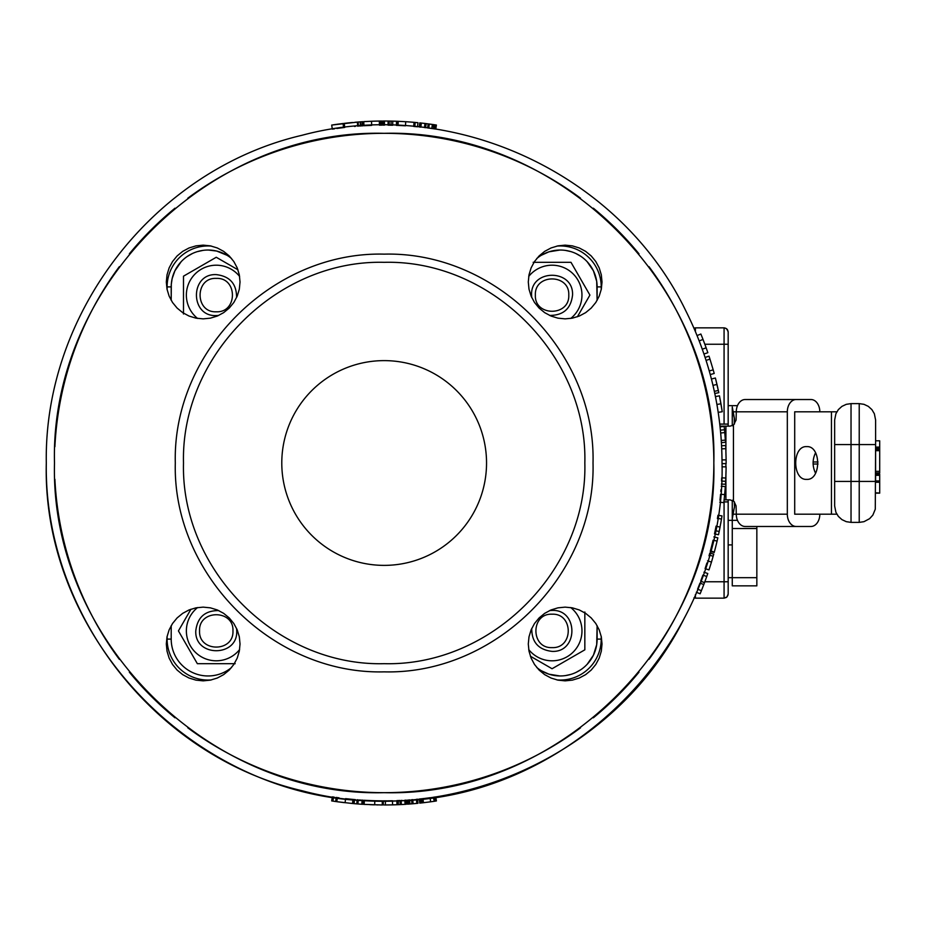 <?xml version="1.0" encoding="UTF-8"?>
<svg xmlns="http://www.w3.org/2000/svg" width="926" height="926" viewBox="0 0 926 926"><rect width="100%" height="100%" fill="white"/><g stroke="black" fill="none" stroke-linecap="round" stroke-linejoin="round"><path stroke-width="1.39" d="M367.344 800.446L371.673 800.631M371.615 804.74L370.759 804.706L371.615 804.74A341.972 341.972 0 0 0 373.861 804.821M376.35 800.77L375.447 800.747L376.35 800.77M435.776 796.904L436.401 800.967L435.764 796.904L433.889 797.182M435.764 796.904L435.023 797.02L435.637 801.083L434.537 801.245L433.935 797.182M434.201 801.291L433.854 801.349A341.972 341.972 0 0 1 430.636 801.8A341.972 341.972 0 0 1 429.895 801.904L429.236 801.985M429.34 797.83L428.692 797.923L429.34 797.83M433.727 797.205L434.329 801.279L433.252 797.274M424.525 798.443L422.962 798.629L423.437 802.715L430.636 801.8L430.081 797.726L427.557 798.062M427.418 798.085L425.219 798.362M423.437 802.715L422.129 802.865A341.972 341.972 0 0 1 421.342 802.946L419.779 803.12L420.925 802.992L420.196 803.073L419.351 799.022L420.485 798.907L419.351 799.022L419.767 803.12L420.925 802.992M422.8 798.652L421.666 798.779L422.8 798.652L423.263 802.726M420.89 798.86L419.756 798.988L420.89 798.86L421.342 802.946M420.647 798.895L421.677 798.779L422.129 802.865L420.161 803.073M421.087 802.969L422.14 802.854M405.97 800.157L406.236 804.266L405.079 804.335A341.972 341.972 0 0 1 401.352 804.544L400.206 804.601L400.009 800.492L398.354 800.562M401.352 804.544L401.143 800.434L402.023 800.388M400.206 804.601L398.215 804.682L398.4 800.562M398.828 804.659L401.12 804.555M416.422 799.323L416.816 803.409L417.962 803.305L417.557 799.207L416.422 799.323L417.557 799.207L417.973 803.293L416.816 803.409A341.972 341.972 0 0 1 413.1 803.745L408.817 804.081A341.972 341.972 0 0 1 407.498 804.173L407.22 800.076M412.753 799.647L411.63 799.751L412.753 799.647L413.1 803.745M409.651 799.902L408.528 799.983L409.651 799.902L409.963 804M405.958 800.157L404.824 800.238L405.958 800.157L406.225 804.266L405.079 804.335L404.824 800.238M386.871 800.851L384.429 800.863M397.983 800.585L398.145 804.682L396.999 804.729A341.972 341.972 0 0 1 392.566 804.868L384.429 804.972M397.972 800.585L396.837 800.631L397.972 800.585L398.134 804.694L396.999 804.729L396.837 800.631M392.566 804.868L392.462 800.758L389.95 800.816M389.8 800.816L387.658 800.851M370.493 800.585L364.277 800.284M364.948 800.319L367.101 800.434M381.882 804.972L363.744 804.37L363.987 800.261M380.98 800.851L379.834 800.84L380.98 800.851M377.982 804.914L376.732 804.891M370.817 800.596L370.018 800.573M370.701 804.706L369.844 804.671M374.683 804.844L374.798 800.735L382.033 800.863M374.798 800.735L370.678 800.596M362.112 800.145L363.004 800.203L362.112 800.145L361.834 804.243L362.737 804.3L363.004 800.203L362.749 804.3L361.834 804.243A341.972 341.972 0 0 1 357.922 803.965L354.126 803.652L354.484 799.555L355.387 799.636L354.484 799.555L354.114 803.652L355.04 803.733M362.216 800.157L361.557 800.11M361.962 804.254L361.279 804.208M358.246 799.867L357.112 799.775L358.246 799.867L357.922 803.965L356.811 803.884L357.112 799.775M352.204 803.479L336.798 801.673L337.365 797.61L336.092 797.425M337.365 797.61L336.231 797.448L335.652 801.511L334.066 801.279M336.798 801.673L335.652 801.511A341.972 341.972 0 0 0 336.798 801.673M352.54 803.513L352.922 799.416L345.653 798.663M345.768 798.675L349.681 799.103M344.136 802.622L338.58 801.916M338.985 797.83L337.863 797.68M338.453 801.904L337.295 801.742M334.193 797.147L333.071 796.973L334.193 797.147M333.591 801.21L332.133 800.99M332.33 796.869L331.682 800.921L332.33 796.869M360.434 800.029L359.531 799.971L360.434 800.029M354.808 799.589L352.042 799.335M354.45 803.675L351.996 803.455M352.748 803.525L353.119 799.439L352.378 799.37M375.632 121.132L376.257 121.121M419.733 127.012L420.161 122.927L421.318 123.054A341.972 341.972 0 0 1 424.976 123.471L433.507 124.605A341.972 341.972 0 0 1 433.507 124.605L434.028 124.686A341.972 341.972 0 0 1 434.039 124.686A341.972 341.972 0 0 1 434.838 124.802L435.637 124.917M434.838 124.802L434.225 128.864L435.023 128.98M434.225 128.864L435.347 129.038L435.972 124.975M419.744 127.012L420.867 127.14L419.744 127.012L420.173 122.927L421.318 123.054L420.867 127.14M424.49 127.545L425.613 127.684L424.49 127.545L424.976 123.471M427.65 127.95L428.773 128.089L427.65 127.95L428.171 123.864M430.046 128.263L433.727 128.795M433.507 124.605L433.426 128.749L434.028 124.686L432.882 124.512M429.34 128.17L428.692 128.077M429.895 124.096L429.236 124.015M430.602 124.188L432.361 124.443L431.794 128.506M419.779 122.88L419.351 126.978L420.485 127.093L419.351 126.978L419.767 122.88L420.925 123.008A341.972 341.972 0 0 1 421.087 123.031L422.14 123.146M398.574 121.329L405.727 121.711L405.472 125.809L398.053 125.415L398.215 121.318M405.727 121.711A341.972 341.972 0 0 1 414.049 122.336L417.962 122.695L416.816 122.591L417.962 122.695L417.557 126.793L416.422 126.677M414.049 122.336L413.69 126.422L417.557 126.793L417.973 122.707M413.69 126.422L414.813 126.526L415.195 122.44M405.206 125.786L404.303 125.739M406.236 121.734L405.079 121.665M383.283 121.028L384.429 121.028L383.283 121.028L383.295 125.137L384.429 125.137L383.295 125.137L383.271 121.028M384.429 125.137L384.429 121.028A341.972 341.972 0 0 1 388.098 121.051L392.786 121.132L392.682 125.242L388.052 125.16L389.175 125.172L389.244 121.063M392.786 121.132A341.972 341.972 0 0 1 396.548 121.248L398.134 121.306L396.999 121.271L398.134 121.306L397.972 125.415L396.837 125.369L397.972 125.415M396.548 121.248L396.397 125.357L397.532 125.404L397.694 121.294M364.138 121.607L371.523 121.26L371.673 125.369L364.277 125.716M363.744 121.642L363.987 125.739L364.798 125.693M371.523 121.26A341.972 341.972 0 0 1 379.347 121.063L379.787 121.051M379.405 125.172L380.54 125.149L380.493 121.051L379.371 121.063L379.405 125.172L380.98 125.149L379.834 125.16L380.98 125.149L380.945 121.04L380.98 125.149M370.817 125.404L370.018 125.427M380.621 125.149L381.755 125.149L380.621 125.149M381.882 121.028L382.033 125.137M354.484 126.445L355.387 126.364M355.04 122.267L359.242 121.931M359.728 121.896L361.279 121.792M361.834 121.757L362.737 121.7L363.004 125.797L362.749 121.7L362.066 121.746L362.332 125.843L361.962 121.746L362.216 125.843L361.557 125.89M360.885 125.936L360.272 121.862M362.332 125.843L362.587 121.711M363.004 125.797L362.112 125.855M333.534 128.946L334.668 128.783M332.909 124.894L334.066 124.721A341.972 341.972 0 0 1 337.724 124.188M338.326 128.263L339.46 128.101L338.326 128.263M337.77 124.188L343.349 123.471M341.405 127.857L342.632 127.695L341.405 127.857M345.768 123.193L344.622 123.32L345.768 123.193A341.972 341.972 0 0 1 349.195 122.822L352.54 122.487M338.453 124.096L337.295 124.258M357.355 122.082L357.679 126.179L358.42 126.121L358.107 122.024L331.705 125.068L332.33 129.131L331.682 125.079L332.33 129.131L333.372 128.98M336.832 128.471L344.715 127.441L344.24 123.366M360.434 125.971L359.531 126.029L360.434 125.971L360.156 121.873L360.434 125.971M696.34 592.235L700.125 593.798A341.96 341.96 0 0 0 701.387 590.695L697.591 589.168L699.963 583.091L703.795 584.549A341.96 341.96 0 0 0 704.512 582.628L706.746 576.481A341.96 341.96 0 0 0 707.777 573.518L703.899 572.199M704.512 582.628L700.681 581.192L702.88 575.127L706.746 576.481M710.381 550.958L714.328 552.023A341.96 341.96 0 0 1 714.201 552.509L710.254 551.433A337.863 337.863 0 0 0 710.381 550.958A337.863 337.863 0 0 0 711.886 545.171M711.92 545.02A337.863 337.863 0 0 0 713.101 540.171L717.083 541.097A341.96 341.96 0 0 0 717.835 537.832L713.842 536.93M722.025 463.625L726.123 463.625A341.96 341.96 0 0 0 726.111 459.863L725.822 448.67L721.736 448.844A337.863 337.863 0 0 0 721.62 446.448M721.62 446.39A337.863 337.863 0 0 0 721.585 445.753L725.683 445.545A341.96 341.96 0 0 1 725.822 448.67M725.301 439.352L725.498 442.35L721.412 442.605L720.694 432.974L724.769 432.604A341.96 341.96 0 0 0 724.502 429.768A341.96 341.96 0 0 0 724.167 426.423L720.092 426.863M716.099 399.963L716.249 400.796M717.916 410.438L716.921 404.477L720.96 403.771L721.956 409.79M710.254 374.555L714.201 373.479A341.96 341.96 0 0 0 713.194 369.856L709.258 370.967L708.089 366.939M706.781 362.645L706.063 360.388L709.976 359.138A341.96 341.96 0 0 0 709.003 356.151L705.114 357.436M703.968 354.021L707.846 352.702L706.144 347.829L702.29 349.206L699.199 340.918L703.019 339.437A341.96 341.96 0 0 0 700.866 334.02L697.081 335.571M718.263 390.124L718.819 392.67L714.803 393.504L714.05 390.02M721.377 484.032L725.463 484.286A341.96 341.96 0 0 0 725.637 481.277L721.551 481.069A337.863 337.863 0 0 0 721.62 479.61M721.62 479.552A337.863 337.863 0 0 0 721.701 477.851L725.799 478.024A341.96 341.96 0 0 0 726.1 466.866L722.014 466.82M720.833 491.486L720.903 490.514M719.965 500.26L720.555 494.53M715.185 530.656L719.201 531.478L718.507 534.765L714.502 533.908L716.087 526.095M717.418 518.629L717.963 515.273L722.002 515.909L721.504 519.023L722.002 515.909M714.559 533.642L715.161 530.76M715.138 530.899L716.064 526.211M706.538 564.119L706.168 565.323M706.225 565.138L705.901 566.145M708.98 569.907L711.469 562.059L708.98 569.907L705.091 568.633L706.897 562.985M709.027 555.82L709.802 553.053L713.749 554.142L711.469 562.059L713.749 554.142M701.387 590.695L703.795 584.549M714.328 552.023A341.96 341.96 0 0 0 717.083 541.097M722.014 459.898L726.111 459.863M725.498 442.35L724.769 432.604M720.428 430.173L724.502 429.768M718.217 412.348L722.257 411.734L719.456 395.819L721.574 407.428M715.451 396.617L719.456 395.819M713.194 369.856L709.976 359.138M706.156 347.863L707.846 352.702M706.144 347.829L703.019 339.437M718.819 392.67L715.393 378.005L711.423 379.023M717.812 388.04L717.777 387.901A341.96 341.96 0 0 0 716.84 383.873L715.648 379.012M716.944 384.267L716.84 383.873A341.96 341.96 0 0 0 716.435 382.172L716.435 382.172M714.34 391.351L718.345 390.483A341.96 341.96 0 0 0 718.09 389.302M725.637 481.277A341.96 341.96 0 0 0 725.799 478.024L726.065 469.528M719.745 502.181L723.819 502.656L724.664 494.623L724.039 500.688M721.227 486.277L725.313 486.555L724.664 494.623L725.313 486.555M719.201 531.478L721.504 519.046L717.465 518.375M718.564 534.499L720.069 527.056L716.053 526.292M720.764 523.294L721.053 521.674M724.769 432.546L725.162 437.431M721.088 437.732L720.683 432.905M717.546 408.111L716.921 404.477M703.054 339.529L705.508 346.069M724.989 490.873L724.294 498.315M720.822 491.532L720.972 489.669M720.127 498.801L720.22 497.899L720.127 498.801M711.156 563.066L710.948 563.76M720.278 400.067L720.96 403.771M720.22 497.899L720.578 494.252L724.664 494.623M875.602 481.427L851.029 481.427L851.029 403.62L859.224 403.62L859.224 522.38L863.981 521.674L869.618 518.664L872.848 515.099L875.29 509.196L875.602 444.573L875.602 447.096L879.7 447.096L879.7 440.799L875.602 440.799M875.602 447.096L875.602 450.592M879.7 447.096L879.7 449.411L875.602 449.411M879.7 449.504L875.602 449.504L879.7 449.504L879.7 450.673L879.7 449.504L875.602 449.504L875.602 472.954L879.7 472.954L879.7 471.357L875.602 471.357M875.602 449.504L875.602 450.673L879.7 450.673L879.7 471.357M879.7 482.261L879.7 474.17L875.602 474.17L875.602 482.261L879.7 482.261L879.7 493.049L875.602 493.049M875.602 492.817L879.7 493.049M875.602 472.792L875.602 474.286M851.029 403.62L846.283 404.326L841.931 406.375L838.366 409.605L835.9 413.725L834.65 419.999L834.65 444.573L875.602 444.573L875.602 419.999L874.352 413.725L871.887 409.605L868.322 406.375L863.981 404.326L859.224 403.62M834.65 481.427L834.65 506.001L835.9 512.275L838.366 516.395L841.931 519.625L846.283 521.674L851.029 522.38L851.029 481.427L834.65 481.427L834.65 444.573M859.224 522.38L851.029 522.38M836.849 514.196L794.705 514.196L794.705 411.804L836.849 411.804M720.011 426.145L730.105 426.145L733.45 425.046L736.089 420.068L736.286 411.804A12.281 8.866 -90 0 1 745.152 399.523L810.956 399.523A12.281 8.866 -90 0 1 819.823 411.804M819.823 514.196A12.281 8.866 -90 0 1 810.956 526.477L745.152 526.477A12.281 8.866 -90 0 1 736.286 514.196L736.089 505.932L734.063 501.556L730.105 499.855L724.132 499.855M806.696 446.621C821.327 445.603 821.327 480.397 806.696 479.379C792.066 480.397 792.066 445.603 806.696 446.621M216.256 278.39C237.808 277.349 237.808 312.826 216.256 311.796C194.703 312.826 194.703 277.349 216.256 278.39M199.553 630.907C198.523 609.354 233.989 609.354 232.958 630.907C233.989 652.46 198.523 652.46 199.553 630.907M552.07 647.61C530.529 648.651 530.529 613.174 552.07 614.204C573.622 613.174 573.622 648.651 552.07 647.61M568.772 295.093C569.814 316.646 534.337 316.646 535.367 295.093C534.337 273.54 569.814 273.54 568.772 295.093M722.025 463C721.852 409.246 709.698 358.362 685.564 310.326C618.637 172.178 450.291 95.332 302.073 135.265C155.105 169.435 43.742 312.131 46.3 463C41.647 643.535 203.627 805.516 384.163 800.863C564.698 805.516 726.69 643.535 722.025 463C721.852 409.246 709.698 358.362 685.564 310.326C618.637 172.178 450.291 95.332 302.073 135.265C155.105 169.435 43.742 312.131 46.3 463C43.742 613.869 155.105 756.565 302.073 790.735C449.735 830.495 617.457 754.424 684.823 617.133C617.457 754.424 449.735 830.495 302.073 790.735C155.105 756.565 43.742 613.869 46.3 463C41.647 643.535 203.627 805.516 384.163 800.863C564.698 805.516 726.69 643.535 722.025 463M815.563 452.779C812.287 459.597 812.287 466.403 815.563 473.221M813.109 461.981L818.017 461.981M796.186 526.477A12.281 8.866 -90 0 1 787.32 514.196L787.32 411.804A12.281 8.866 -90 0 1 796.186 399.523M818.017 464.019L813.109 464.019M236.581 297.582C236.639 283.877 229.868 276.226 216.256 274.617C189.842 273.344 189.842 316.831 216.256 315.569L218.756 315.419M218.756 610.581C205.04 610.523 197.388 617.295 195.78 630.907C194.518 657.321 238.005 657.321 236.732 630.907L236.581 628.418M531.744 628.418C531.686 642.123 538.457 649.774 552.07 651.383C578.495 652.656 578.495 609.169 552.07 610.431L549.581 610.581M549.581 315.419C563.286 315.477 570.948 308.705 572.546 295.093C573.819 268.679 530.332 268.679 531.593 295.093L531.744 297.582M166.321 643.987L167.027 636.799L169.122 629.888L172.525 623.511L177.109 617.931L182.7 613.348L189.066 609.933L195.988 607.838L203.176 607.132L210.364 607.838L217.274 609.933L223.652 613.348L229.243 617.931L233.827 623.511L237.23 629.888L239.325 636.799L240.031 643.987L239.325 651.175L237.23 658.097L233.827 664.463L229.243 670.054L223.652 674.637L217.274 678.04L210.364 680.135L203.176 680.853L195.988 680.135L189.066 678.04L182.7 674.637L177.109 670.054L172.525 664.463L169.122 658.097L167.027 651.175L166.321 643.987M528.295 643.987L529.001 636.799L531.107 629.888L534.51 623.511L539.094 617.931L544.673 613.348L551.051 609.933L557.961 607.838L565.149 607.132L572.349 607.838L579.259 609.933L585.637 613.348L591.216 617.931L595.8 623.511L599.203 629.888L601.31 636.799L602.016 643.987L601.31 651.175L599.203 658.097L595.8 664.463L591.216 670.054L585.637 674.637L579.259 678.04L572.349 680.135L565.149 680.853L557.961 680.135L551.051 678.04L544.673 674.637L539.094 670.054L534.51 664.463L531.107 658.097L529.001 651.175L528.295 643.987M528.295 282.013L529.001 274.825L531.107 267.903L534.51 261.537L539.094 255.946L544.673 251.363L551.051 247.96L557.961 245.865L565.149 245.147L572.349 245.865L579.259 247.96L585.637 251.363L591.216 255.946L595.8 261.537L599.203 267.903L601.31 274.825L602.016 282.013L601.31 289.201L599.203 296.112L595.8 302.489L591.216 308.069L585.637 312.652L579.259 316.067L572.349 318.162L565.149 318.868L557.961 318.162L551.051 316.067L544.673 312.652L539.094 308.069L534.51 302.489L531.107 296.112L529.001 289.201L528.295 282.013M166.321 282.013L167.027 274.825L169.122 267.903L172.525 261.537L177.109 255.946L182.7 251.363L189.066 247.96L195.988 245.865L203.176 245.147L210.364 245.865L217.274 247.96L223.652 251.363L229.243 255.946L233.827 261.537L237.23 267.903L239.325 274.825L240.031 282.013L239.325 289.201L237.23 296.112L233.827 302.489L229.243 308.069L223.652 312.652L217.274 316.067L210.364 318.162L203.176 318.868L195.988 318.162L189.066 316.067L182.7 312.652L177.109 308.069L172.525 302.489L169.122 296.112L167.027 289.201L166.321 282.013M175.303 463C172.421 574.606 272.557 674.741 384.163 671.859C495.769 674.741 595.904 574.606 593.022 463C595.904 351.394 495.769 251.259 384.163 254.141C272.557 251.259 172.421 351.394 175.303 463M239.602 276.423A29.898 29.898 0 0 0 188.047 285.196A29.898 29.898 0 0 0 197.585 318.44M197.585 607.56A29.898 29.898 0 0 0 206.371 659.115A29.898 29.898 0 0 0 239.602 649.577M528.723 649.577A29.898 29.898 0 0 0 580.289 640.804A29.898 29.898 0 0 0 570.74 607.56M570.74 318.44A29.898 29.898 0 0 0 561.966 266.885A29.898 29.898 0 0 0 528.723 276.423M584.838 463C587.605 570.231 491.393 666.431 384.163 663.676C276.932 666.431 180.732 570.231 183.498 463C180.732 355.769 276.932 259.569 384.163 262.324C491.393 259.569 587.605 355.769 584.838 463M734.492 423.911L734.492 418.899L732.744 411.804L787.32 411.804M737.466 520.331L732.269 520.331L732.269 500.248L732.269 585.857L756.843 585.857L756.843 526.477M787.32 514.196L732.744 514.196L734.492 507.101L734.272 501.799M734.492 418.899L732.269 406.989L732.269 425.752L732.269 406.989M183.498 314.007L183.498 276.179L216.256 257.266L237.947 269.779M235.169 663.676L197.342 663.676L178.429 630.907L190.953 609.215M584.838 611.993L584.838 649.82L552.07 668.734L530.39 656.221M533.156 262.324L570.995 262.324L589.908 295.093L577.384 316.785M486.544 463A102.381 102.381 0 0 1 332.978 551.664A102.381 102.381 0 0 1 332.978 374.335A102.381 102.381 0 0 1 486.544 463M732.269 519.011L734.272 507.726M737.466 405.669L728.172 405.669M167.108 636.37L167.108 639.102A40.952 40.952 0 0 0 211.417 679.915M211.417 246.084A40.952 40.952 0 0 0 167.108 286.898L167.108 289.63M601.217 289.63L601.217 286.898A40.952 40.952 0 0 0 556.92 246.084M556.92 679.915A40.952 40.952 0 0 0 601.217 639.102L601.217 636.37M726.354 328.545L724.074 327.85L695.414 327.85L693.944 328.128L695.414 327.85L695.414 331.554M728.091 331.149L726.354 328.545L724.074 327.85L724.074 424.096L728.172 424.096L728.172 331.948L726.968 329.054L724.873 327.931M726.354 597.455L724.074 598.15L726.968 596.946L728.172 594.052L728.172 501.904L723.9 501.904M728.091 594.851L726.968 596.946L728.091 594.851M728.172 582.778L728.172 594.052M724.074 501.904L724.074 581.76L728.172 581.76L728.172 499.855M704.836 344.24L728.172 344.24L728.172 426.145M704.836 581.76L724.074 581.76L724.074 598.15L695.414 598.15L695.414 594.446M719.78 424.096L724.074 424.096M727.477 329.679L728.172 331.948M694.616 598.069L693.944 597.872M694.616 327.931L693.944 328.128L694.616 327.931M419.779 803.12L419.351 799.022M411.954 803.837L411.63 799.751M408.817 804.081L408.528 799.983M383.283 804.972L383.295 800.863L383.271 804.972M385.401 804.972L385.378 800.863M364.138 804.393L364.381 800.284M332.92 801.117L333.534 797.054L332.909 801.106M345.097 802.738L345.56 798.652M332.446 801.036L333.071 796.973M353.558 803.606L353.929 799.508M435.776 129.096L436.401 125.033L435.764 129.096M426.122 123.609L425.613 127.684M429.317 124.015L428.773 128.089M388.098 121.051L388.052 125.16M391.096 121.098L391.015 125.207M381.732 121.04L381.755 125.149M343.06 123.505L343.546 127.58M721.273 440.417L725.359 440.139M712.985 385.366L716.979 384.429M707.545 560.867L711.469 562.059M709.223 555.114L713.17 556.237M879.7 448.265L875.602 448.265M879.7 475.327L875.602 475.327M879.7 480.93L875.602 480.93M831.444 514.196L831.444 411.804M725.915 499.855L725.915 475.131M725.915 466.866L725.915 463.625M725.915 450.869L725.915 426.145M713.842 463C718.379 639.16 560.323 797.217 384.163 792.679C208.003 797.217 49.946 639.16 54.495 463C49.946 286.84 208.003 128.783 384.163 133.321C560.323 128.783 718.379 286.84 713.842 463M733.45 500.954L733.45 425.046M54.889 479.251A329.679 329.679 0 0 0 101.362 632.435M101.42 632.527A329.679 329.679 0 0 0 119.35 659.358M129.351 672.172A329.679 329.679 0 0 0 150.984 696.051M151.123 696.178A329.679 329.679 0 0 0 174.991 717.812M187.804 727.813A329.679 329.679 0 0 0 214.635 745.743M214.728 745.8A329.679 329.679 0 0 0 367.911 792.274M368.062 792.286A329.679 329.679 0 0 0 400.264 792.286M400.426 792.274A329.679 329.679 0 0 0 553.609 745.8M553.702 745.743A329.679 329.679 0 0 0 580.533 727.813M593.335 717.812A329.679 329.679 0 0 0 617.214 696.178M617.353 696.051A329.679 329.679 0 0 0 638.986 672.172M648.976 659.358A329.679 329.679 0 0 0 666.905 632.527M666.963 632.435A329.679 329.679 0 0 0 713.437 479.251M713.448 479.101A329.679 329.679 0 0 0 713.448 446.899M713.437 446.749A329.679 329.679 0 0 0 666.963 293.565M666.905 293.473A329.679 329.679 0 0 0 648.976 266.642M638.986 253.828A329.679 329.679 0 0 0 617.353 229.949M617.214 229.822A329.679 329.679 0 0 0 593.335 208.188M580.533 198.187A329.679 329.679 0 0 0 553.702 180.257M553.609 180.2A329.679 329.679 0 0 0 400.426 133.726M400.264 133.714A329.679 329.679 0 0 0 368.062 133.714M367.911 133.726A329.679 329.679 0 0 0 214.728 180.2M214.635 180.257A329.679 329.679 0 0 0 187.804 198.187M174.991 208.188A329.679 329.679 0 0 0 151.123 229.822M150.984 229.949A329.679 329.679 0 0 0 129.351 253.828M119.35 266.642A329.679 329.679 0 0 0 101.42 293.473M101.362 293.565A329.679 329.679 0 0 0 54.889 446.749M734.492 507.101L734.492 502.089M734.272 424.201L734.272 418.274M756.843 577.674L728.172 577.674M732.269 528.526L756.843 528.526M231.569 667.496A36.855 36.855 0 0 1 171.206 639.102L171.206 625.64L171.206 639.102L167.108 639.102M167.108 286.898L171.206 286.898A36.855 36.855 0 0 1 231.569 258.504L229.266 256.745M539.059 256.745L536.767 258.504A36.855 36.855 0 0 1 597.12 286.898L601.217 286.898M601.217 639.102L597.12 639.102A36.855 36.855 0 0 1 536.767 667.496L539.059 669.255M171.206 286.898L171.206 300.36L171.31 284.132L172.143 278.645L174.898 270.82L181.172 261.699M597.12 286.898L597.12 300.36L596.703 281.377L593.427 270.82M597.12 639.102L597.12 625.64L596.703 644.623L593.427 655.18M593.416 270.797L587.165 261.699M580.833 256.317L576.018 253.574M570.833 251.594L565.439 250.402M559.871 250.043L548.979 251.814M548.968 251.814L541.409 255.229M187.503 256.317L192.319 253.574M197.504 251.594L202.898 250.402M208.454 250.043L216.684 251.062L226.928 255.229M593.416 655.203L587.165 664.301M580.833 669.683L576.018 672.426M570.833 674.406L565.439 675.598M559.871 675.957L548.979 674.186M548.968 674.186L541.409 670.771M398.053 800.585L398.215 804.682M382.299 800.863L382.276 804.972M433.449 128.749L434.039 124.686M397.983 125.415L398.145 121.318M382.299 125.137L382.276 121.028M879.7 493.153L875.602 493.153M732.269 520.331L728.172 520.331M732.269 544.905L728.172 544.905"/></g></svg>
